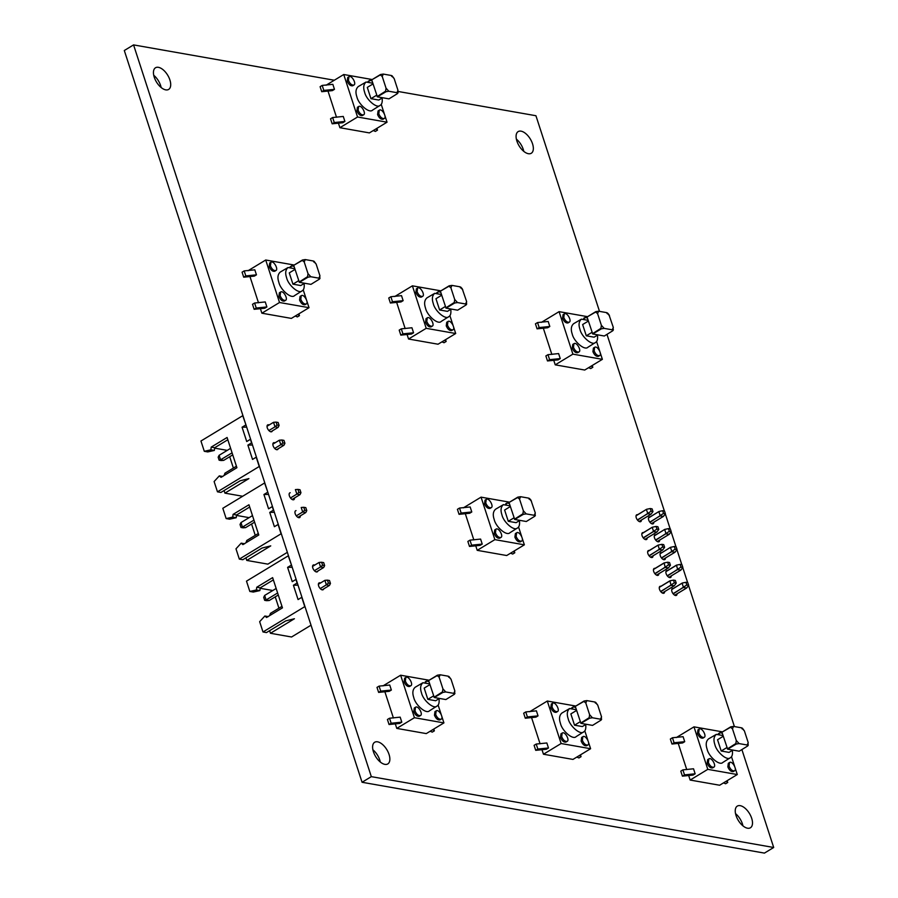 <?xml version="1.0" encoding="UTF-8"?>
<svg xmlns="http://www.w3.org/2000/svg" width="898" height="898" viewBox="0 0 898 898"><rect width="100%" height="100%" fill="white"/><g stroke="black" fill="none" stroke-linecap="round" stroke-linejoin="round"><path stroke-width="1.35" d="M448.978 676.497L451.054 679.281L454.848 690.966L454.422 693.974M439.47 698.442L435.665 700.743L427.841 699.362L424.182 688.093L429.929 684.613M427.841 699.362L433.588 695.883M422.924 682.738L415.19 687.239C412.676 689.484 412.193 692.93 413.776 697.555C415.291 704.919 426.213 714.471 429.469 710.801L437.045 706.03C438.785 705.132 439.448 702.685 439.032 698.711M429.693 683.917L422.947 682.727C420.432 684.961 419.95 688.362 421.521 692.942C423.014 700.216 433.813 709.656 437.034 706.03M434.037 697.275L442.501 691.875L442.927 688.867L439.133 677.182L437.214 675.599L428.604 680.549L434.273 697.522L442.961 692.38L445.722 691.954L453.838 693.379L454.848 690.966M434.273 697.522L445.868 699.564L454.253 694.367L453.838 693.379L454.253 694.367M451.054 679.281L448.248 676.205L440.143 674.78L437.382 675.206L428.604 680.549M448.248 676.205L448.674 677.193M438.112 705.009L441.154 714.37M441.917 716.705L443.926 722.901L426.281 733.599L396.781 728.401L395.311 723.878M391.36 690.046L389.249 691.314L378.619 692.403L376.992 687.385L379.091 686.117L389.732 685.028L391.36 690.046L380.718 691.123L379.091 686.117M378.619 692.403L380.718 691.123M443.926 722.901L414.438 717.704L400.631 675.217L382.975 685.915M393.403 717.985L384.883 691.763M414.438 717.704L396.781 728.401M401.799 722.16L400.171 717.143L389.53 718.232L387.42 719.5L389.047 724.518L399.689 723.429L401.799 722.16L391.158 723.238L389.53 718.232M400.631 675.217L428.952 680.201M410.824 685.735C408.68 686.094 406.85 684.545 405.335 681.077L405.829 677.474C408.511 675.341 413.585 684.557 410.824 685.735L409.6 686.465C407.468 686.824 405.638 685.275 404.122 681.818L404.605 678.203L405.806 677.474M419.287 716.256C417.143 716.615 415.314 715.066 413.798 711.609L414.292 707.994M441.176 719.163C439.032 719.523 437.203 717.973 435.687 714.505L436.181 710.902C438.864 708.769 443.949 717.985 441.176 719.163L439.953 719.893C437.82 720.252 435.99 718.703 434.475 715.246L434.969 711.631M415.011 710.868L415.505 707.265C418.187 705.132 423.272 714.337 420.5 715.515C418.356 715.886 416.526 714.325 415.011 710.868M425.764 682.267L426.505 681.111L428.918 681.537M389.047 724.518L391.158 723.238M430.153 731.241L432.264 732.117L434.374 730.849L433.79 729.041M434.374 730.849L432.87 729.603M608.911 314.558L613.3 327.4L612.874 330.408M597.922 334.875L594.117 337.177L586.293 335.807L582.634 324.537L588.381 321.057M586.293 335.807L592.04 332.327M588.145 320.35L581.399 319.16L573.642 323.684C571.128 325.918 570.645 329.364 572.217 334C573.743 341.352 584.665 350.905 587.921 347.245L595.497 342.475C597.237 341.566 597.9 339.118 597.484 335.145M581.399 319.16C578.884 321.394 578.402 324.795 579.962 329.375C581.466 336.649 592.265 346.1 595.486 342.475M592.489 333.708L600.953 328.309L601.379 325.301L597.585 313.626L595.666 312.033L587.056 316.994L592.725 333.966L601.413 328.814L604.174 328.387L612.279 329.813L613.3 327.4M592.725 333.966L604.32 336.009L612.705 330.801L612.279 329.813L612.705 330.801M609.506 315.726L606.7 312.639L598.596 311.213L595.834 311.64L587.056 316.994M606.7 312.639L607.127 313.626M596.564 341.442L599.606 350.804M600.369 353.15L602.378 359.335L584.733 370.032L555.233 364.846L553.763 360.322M549.812 326.479L547.701 327.759L537.071 328.836L535.444 323.83L537.543 322.55L548.184 321.473L549.812 326.479L539.17 327.557L537.543 322.55M537.071 328.836L539.17 327.557M602.378 359.335L572.89 354.138L559.084 311.651L541.427 322.348M551.843 354.418L543.335 328.208M572.89 354.138L555.233 364.846M560.251 358.594L558.623 353.588L547.982 354.665L545.872 355.945L547.499 360.951L558.141 359.874L560.251 358.594L549.61 359.671L547.982 354.665M559.084 311.651L587.393 316.635M569.265 322.169L568.052 322.91C565.92 323.269 564.09 321.72 562.575 318.251L563.057 314.648L564.258 313.918C566.964 311.786 572.037 320.99 569.276 322.169C567.132 322.528 565.302 320.979 563.787 317.522L564.27 313.907M578.941 351.96L577.728 352.69C575.596 353.049 573.766 351.5 572.25 348.042L572.744 344.428L573.945 343.709C576.639 341.566 581.724 350.781 578.952 351.96C576.808 352.319 574.978 350.77 573.463 347.313L573.957 343.698M599.628 355.597L598.405 356.338C596.272 356.697 594.442 355.148 592.927 351.679L593.421 348.076L594.622 347.346C597.316 345.214 602.401 354.418 599.628 355.597C597.484 355.956 595.655 354.407 594.139 350.95L594.633 347.335M584.216 318.7L584.957 317.544L587.371 317.971M547.499 360.951L549.61 359.671M588.605 367.686L590.716 368.562L592.826 367.282L592.242 365.486M592.826 367.282L591.311 366.047M462.234 288.741L466.623 301.582L466.197 304.59M451.234 309.058L447.44 311.359L439.616 309.978L435.957 298.708L441.693 295.229M439.616 309.978L445.363 306.499M426.988 297.844C424.44 300.1 423.968 303.546 425.54 308.171C427.066 315.535 437.988 325.087 441.244 321.417L448.809 316.646C450.549 315.748 451.211 313.301 450.796 309.327M441.468 294.533L434.711 293.343C432.207 295.577 431.725 298.978 433.285 303.558C434.789 310.831 445.588 320.272 448.809 316.646M445.812 307.891L454.276 302.491L454.702 299.483L450.908 287.809L448.989 286.215L440.379 291.165L446.037 308.149L454.736 302.996L457.497 302.57L465.602 303.995L466.623 301.582M446.037 308.149L457.643 310.192L466.028 304.983L465.602 303.995L466.028 304.983M462.829 289.908L460.023 286.821L451.919 285.396L449.157 285.822L440.379 291.165M460.023 286.821L460.45 287.809M449.887 315.625L452.929 324.986M453.692 327.321L455.701 333.517L438.044 344.215L408.556 339.017L407.086 334.505M403.135 300.662L401.024 301.93L390.383 303.019L388.755 298.001L390.866 296.733L401.507 295.644L403.135 300.662L392.493 301.739L390.866 296.733M390.383 303.019L392.493 301.739M455.701 333.517L426.202 328.32L412.395 285.833L394.75 296.531M405.166 328.601L396.647 302.39M426.202 328.32L408.556 339.017M413.563 332.776L411.935 327.759L401.305 328.848L399.195 330.116L400.822 335.134L411.464 334.045L413.563 332.776L402.933 333.854L401.305 328.848M412.395 285.833L440.716 290.817M436.653 292.827L438.258 291.738L440.694 292.153M422.588 296.351L421.375 297.081C419.231 297.44 417.402 295.891 415.886 292.434L416.38 288.819L417.581 288.09C420.275 285.957 425.36 295.173 422.588 296.351C420.455 296.71 418.625 295.161 417.11 291.693L417.592 288.09M432.264 326.142L431.051 326.872C428.918 327.231 427.089 325.682 425.573 322.225L426.056 318.61L427.257 317.881C429.962 315.748 435.036 324.964 432.275 326.131C430.131 326.502 428.301 324.953 426.786 321.484L427.268 317.881M452.951 329.779C450.807 330.138 448.978 328.589 447.462 325.132L447.956 321.518C450.639 319.385 455.713 328.601 452.951 329.779L451.728 330.509C449.595 330.868 447.765 329.319 446.25 325.862L446.733 322.247M437.539 292.883L438.269 291.727M400.822 335.134L402.933 333.854M441.928 341.869L444.039 342.733L446.149 341.464L445.565 339.657M446.149 341.464L444.633 340.219M530.898 500.051L535.275 512.893L534.86 515.901M519.897 520.369L516.103 522.67L508.279 521.3L504.62 510.03L510.356 506.551M508.279 521.3L514.015 517.82M503.351 504.676L495.629 509.177C493.103 511.411 492.62 514.857 494.203 519.493C495.718 526.845 506.64 536.398 509.907 532.739L517.472 527.968C519.212 527.059 519.875 524.612 519.459 520.638M510.131 505.843L503.374 504.654C500.86 506.887 500.388 510.289 501.948 514.868C503.452 522.142 514.251 531.594 517.472 527.968M514.464 519.201L522.928 513.802L523.354 510.794L519.56 499.12L517.652 497.526L509.031 502.487L514.7 519.459L523.399 514.307L526.161 513.88L534.265 515.306L535.275 512.893M514.7 519.459L526.307 521.502L534.692 516.294L534.265 515.306L534.692 516.294M531.481 501.219L528.686 498.132L520.582 496.706L517.809 497.133L509.031 502.487M528.686 498.132L529.113 499.12M518.55 526.935L521.592 536.297M522.344 538.643L524.365 544.828L506.708 555.525L477.22 550.339L475.749 545.816M471.787 511.972L469.688 513.252L459.046 514.33L457.419 509.323L459.529 508.044L470.159 506.966L471.787 511.972L461.157 513.05L459.529 508.044M459.046 514.33L461.157 513.05M524.365 544.828L494.865 539.631L481.059 497.144L463.413 507.841M473.83 539.911L465.31 513.701M494.865 539.631L477.22 550.339M482.226 544.087L480.598 539.081L469.957 540.158L467.858 541.438L469.486 546.444L480.116 545.367L482.226 544.087L471.585 545.165L469.957 540.158M481.059 497.144L509.379 502.128M491.251 507.662L490.039 508.403C487.895 508.762 486.065 507.213 484.55 503.744L485.043 500.141L486.245 499.411C488.939 497.279 494.023 506.483 491.251 507.662C489.107 508.021 487.277 506.472 485.762 503.015L486.256 499.4M500.927 537.453C498.783 537.812 496.964 536.263 495.449 532.806L495.932 529.191C498.615 527.059 503.699 536.274 500.927 537.453L499.715 538.183C497.571 538.542 495.741 536.993 494.226 533.535L494.719 529.932M521.603 541.09C519.471 541.449 517.641 539.9 516.125 536.443L516.608 532.828C519.291 530.707 524.376 539.911 521.603 541.09L520.391 541.831C518.247 542.19 516.429 540.641 514.902 537.172L515.396 533.569L516.597 532.84M506.203 504.193L506.932 503.037L509.357 503.464M469.486 546.444L471.585 545.165M510.592 553.179L512.702 554.055L514.801 552.775L514.217 550.979M514.801 552.775L513.297 551.54M742.343 728.132L744.408 730.927L748.202 742.601L747.787 745.609M732.824 750.088L729.03 752.389L721.206 751.009L717.547 739.739L723.283 736.259M721.206 751.009L726.942 747.529M716.278 734.384L708.556 738.886C706.03 741.131 705.547 744.565 707.13 749.201C708.645 756.554 719.567 766.106 722.834 762.447L730.4 757.676C732.139 756.767 732.802 754.331 732.386 750.346M723.058 735.552L716.301 734.373C713.787 736.596 713.315 739.997 714.875 744.577C716.38 751.851 727.178 761.302 730.4 757.676M727.391 748.91L735.866 743.51L736.281 740.502L732.487 728.828L730.579 727.245L721.958 732.196L727.627 749.168L736.326 744.015L739.088 743.589L747.192 745.014L748.202 742.601M727.627 749.168L739.234 751.211L747.619 746.014L747.192 745.014L747.619 746.014M744.408 730.927L741.613 727.84L733.509 726.415L730.736 726.841L721.958 732.196M741.613 727.84L742.04 728.828M731.477 756.655L734.519 766.016M735.271 768.351L737.292 774.536L719.635 785.234L690.147 780.048L688.676 775.524M684.714 741.681L682.615 742.96L671.973 744.038L670.346 739.032L672.456 737.752L683.086 736.674L684.714 741.681L674.084 742.758L672.456 737.752M671.973 744.038L674.084 742.758M737.292 774.536L707.792 769.35L693.986 726.852L676.34 737.55M686.757 769.631L678.237 743.409M707.792 769.35L690.147 780.048M695.153 773.795L693.525 768.789L682.884 769.867L680.785 771.146L682.413 776.153L693.043 775.075L695.153 773.795L684.512 774.873L682.884 769.867M693.986 726.852L722.306 731.836M718.243 733.857L719.848 732.757L722.284 733.172M704.178 737.37C702.034 737.729 700.204 736.18 698.689 732.723L699.183 729.109C701.866 726.987 706.951 736.192 704.178 737.37L702.966 738.111C700.822 738.47 698.992 736.921 697.477 733.453L697.971 729.85L699.172 729.12M713.854 767.161L712.642 767.902C710.498 768.261 708.668 766.712 707.153 763.244L707.646 759.641L708.848 758.911C711.542 756.778 716.626 765.983 713.854 767.161C711.721 767.521 709.891 765.972 708.376 762.514L708.859 758.9M734.53 770.798C732.398 771.158 730.568 769.608 729.053 766.151L729.535 762.537C732.218 760.415 737.303 769.62 734.53 770.798L733.318 771.539C731.174 771.898 729.356 770.349 727.84 766.892L728.323 763.278L729.524 762.548M719.13 733.913L719.859 732.757M682.413 776.153L684.512 774.873M723.519 782.888L725.629 783.763L727.728 782.484L727.144 780.688M727.728 782.484L726.224 781.249M314.076 261.284L316.141 264.079L319.935 275.765L319.52 278.762M304.557 283.24L300.763 285.542L292.939 284.161L289.279 272.891L295.015 269.411M292.939 284.161L298.675 280.681M294.791 268.715L288.034 267.525L280.288 272.038C277.763 274.283 277.28 277.729 278.863 282.354C280.378 289.706 291.3 299.27 294.566 295.599L302.132 290.829C303.872 289.919 304.534 287.483 304.119 283.499M288.034 267.525C285.519 269.748 285.048 273.16 286.608 277.729C288.112 285.003 298.911 294.454 302.132 290.829M299.124 282.062L307.599 276.663L308.014 273.666L304.22 261.98L302.312 260.398L293.702 265.348L299.36 282.32L308.059 277.179L310.82 276.741L318.925 278.178L319.935 275.765M299.36 282.32L310.966 284.363L319.351 279.166L318.925 278.178L319.351 279.166M316.141 264.079L313.346 260.992L305.241 259.567L302.469 260.005L293.702 265.348M313.346 260.992L313.772 261.992M303.21 289.807L306.252 299.169M307.015 301.504L309.024 307.688L291.367 318.397L261.879 313.2L260.409 308.676M256.458 274.833L254.347 276.113L243.706 277.19L242.078 272.184L244.189 270.904L254.819 269.827L256.458 274.833L245.816 275.922L244.189 270.904M243.706 277.19L245.816 275.922M309.024 307.688L279.525 302.503L265.718 260.005L248.073 270.713M258.489 302.783L249.97 276.562M279.525 302.503L261.879 313.2M266.886 306.948L265.258 301.941L254.617 303.019L252.518 304.299L254.145 309.305L264.775 308.227L266.886 306.948L256.244 308.036L254.617 303.019M265.718 260.005L294.039 265M289.975 267.009L291.581 265.909L294.016 266.324M275.911 270.534L274.698 271.263C272.554 271.623 270.725 270.074 269.209 266.616L269.703 263.002L270.904 262.272C273.598 260.139 278.683 269.344 275.911 270.523C273.767 270.893 271.937 269.333 270.421 265.875L270.915 262.272M285.586 300.314L284.374 301.055C282.23 301.414 280.412 299.865 278.885 296.396L279.379 292.793L280.58 292.063C283.274 289.931 288.359 299.135 285.586 300.314C283.454 300.673 281.624 299.124 280.109 295.666L280.591 292.052M306.263 303.962L305.051 304.691C302.918 305.051 301.088 303.502 299.573 300.044L300.055 296.43L301.257 295.7C303.951 293.567 309.035 302.783 306.263 303.951C304.13 304.321 302.3 302.772 300.785 299.303L301.268 295.7M290.862 267.065L291.592 265.909M254.145 309.305L256.244 308.036M295.251 316.04L297.361 316.915L299.461 315.636L298.877 313.84M299.461 315.636L297.956 314.401M595.666 702.315L597.731 705.11L601.525 716.784L601.099 719.792M586.147 724.259L582.353 726.561L574.529 725.191L570.859 713.91L576.606 710.43M574.529 725.191L580.265 721.711M569.601 708.556L561.867 713.068C559.353 715.302 558.87 718.748 560.453 723.384C561.968 730.736 572.89 740.289 576.157 736.618L583.722 731.848C585.462 730.95 586.125 728.503 585.709 724.529M576.381 709.734L569.624 708.544C567.109 710.778 566.638 714.179 568.198 718.759C569.702 726.033 580.501 735.484 583.722 731.859M580.714 723.092L589.178 717.693L589.604 714.685L585.81 703.011L583.891 701.417L575.281 706.378L580.95 723.35L589.638 718.198L592.411 717.771L600.515 719.197L601.525 716.784M580.95 723.35L592.557 725.393L600.942 720.185L600.515 719.197L600.942 720.185M597.731 705.11L594.936 702.023L586.821 700.597L584.059 701.024L575.281 706.378M594.936 702.023L595.352 703.011M584.8 730.826L587.842 740.188M588.594 742.534L590.603 748.719L572.958 759.416L543.458 754.23L541.988 749.707M538.037 715.863L535.938 717.143L525.296 718.22L523.669 713.214L525.768 711.934L536.409 710.846L538.037 715.863L527.395 716.941L525.768 711.934M525.296 718.22L527.395 716.941M590.603 748.719L561.115 743.522L547.309 701.035L529.652 711.732M540.08 743.802L531.56 717.592M561.115 743.522L543.458 754.23M548.476 747.978L546.848 742.972L536.207 744.049L534.097 745.329L535.724 750.335L546.366 749.258L548.476 747.978L537.835 749.055L536.207 744.049M547.309 701.035L575.629 706.019M571.566 708.028L573.171 706.939M556.289 712.282C554.145 712.653 552.315 711.104 550.8 707.635L551.293 704.032M567.177 741.344C565.033 741.703 563.203 740.154 561.688 736.686L562.182 733.082C564.864 730.95 569.949 740.165 567.177 741.344L565.965 742.074C563.821 742.433 561.991 740.884 560.475 737.426L560.969 733.812L562.17 733.082M587.853 744.981C585.709 745.34 583.88 743.791 582.364 740.334L582.858 736.719C585.541 734.586 590.626 743.802 587.853 744.981L586.641 745.722C584.497 746.081 582.667 744.532 581.152 741.063L581.646 737.46L582.847 736.73M552.012 706.906L552.506 703.291C555.189 701.158 560.273 710.374 557.501 711.553C555.357 711.912 553.527 710.363 552.012 706.906M572.441 708.084L573.182 706.928L575.607 707.355M535.724 750.335L537.835 749.055M576.83 757.07L578.952 757.946L581.051 756.666L580.467 754.87M581.051 756.666L579.547 755.42M392.089 75.791L394.166 78.586L397.96 90.271L397.533 93.269M382.582 97.747L378.776 100.048L370.953 98.668L367.293 87.398L373.04 83.918M370.953 98.668L376.7 95.188M372.805 83.222L366.058 82.032L358.302 86.545C355.788 88.79 355.305 92.236 356.888 96.861C358.403 104.213 369.325 113.777 372.58 110.106L380.157 105.335C381.897 104.426 382.559 101.99 382.144 98.005M366.058 82.032C363.544 84.255 363.061 87.667 364.633 92.236C366.126 99.51 376.924 108.961 380.146 105.335M377.149 96.569L385.612 91.169L386.039 88.172L382.245 76.487L380.325 74.904L371.716 79.855L377.385 96.827L386.073 91.686L388.834 91.248L396.95 92.685L397.96 90.271M377.385 96.827L388.98 98.87L397.365 93.673L396.95 92.685L397.365 93.673M394.166 78.586L391.36 75.499L383.255 74.074L380.494 74.512L371.716 79.855M391.36 75.499L391.786 76.498M381.223 104.314L384.265 113.676M385.029 116.01L387.038 122.195L369.392 132.904L339.893 127.707L338.423 123.183M334.471 89.34L332.361 90.619L321.731 91.697L320.103 86.691L322.202 85.411L332.844 84.333L334.471 89.34L323.83 90.429L322.202 85.411M321.731 91.697L323.83 90.429M387.038 122.195L357.55 117.009L343.743 74.512L326.086 85.22M336.514 117.29L327.995 91.068M357.55 117.009L339.893 127.707M344.911 121.455L343.283 116.448L332.642 117.526L330.531 118.805L332.159 123.812L342.8 122.734L344.911 121.455L334.269 122.543L332.642 117.526M343.743 74.512L372.064 79.507M368 81.516L369.606 80.416M352.723 85.77C350.579 86.129 348.75 84.58 347.234 81.123L347.717 77.509L348.918 76.779C351.623 74.646 356.697 83.851 353.935 85.029C351.791 85.4 349.962 83.84 348.446 80.382L348.94 76.779M363.6 114.821L362.388 115.561C360.255 115.921 358.425 114.372 356.91 110.903L357.404 107.3L358.605 106.57M384.288 118.469L383.064 119.198C380.932 119.557 379.102 118.008 377.587 114.551L378.08 110.937L379.282 110.207C381.976 108.074 387.06 117.279 384.288 118.457C382.144 118.828 380.314 117.279 378.799 113.81L379.293 110.207M358.122 110.173L358.616 106.559C361.299 104.437 366.384 113.642 363.611 114.821C361.467 115.18 359.638 113.631 358.122 110.173M368.876 81.572L369.617 80.416L372.03 80.831M332.159 123.812L334.269 122.543M373.265 130.547L375.375 131.422L377.486 130.143L376.902 128.347M377.486 130.143L375.981 128.908M291.289 565.134L287.607 567.368L292.254 581.68L295.936 579.446L297.092 583.027L293.421 585.26L298.069 599.572L301.75 597.338L304.77 606.644L263.002 631.968L259.657 621.685L264.854 616.017L266.583 617.487L282.455 607.856L272.633 577.627L256.749 587.247L256.39 589.975L249.835 591.445L246.49 581.152L288.258 555.828L291.524 565.179M263.002 631.968L266.47 632.585L285.744 620.9L294.421 618.744L270.444 633.281L291.558 636.996L311.022 625.199M272.79 590.514L260.173 588.291M269.602 630.688L270.444 633.281M278.93 608.204L275.248 596.867M273.362 579.895L260.229 587.853L259.87 590.592L253.303 592.051L249.835 591.445M264.663 600.335L266.111 599.954L264.652 595.441L263.698 597.361L264.663 600.335L266.728 600.695L269.243 600.504L278.279 595.026M270.949 614.838L270.466 613.334L269.636 615.635M277.617 592.983L266.111 599.954L269.243 600.504M264.652 595.441L276.157 588.471M270.466 613.334L281.972 606.363M293.421 585.26L298.013 585.137M328.41 583.094L327.444 580.153L329.499 580.512L330.453 583.453L328.41 583.094L326.356 584.856L329.476 585.406L330.453 583.453M327.444 580.153L324.885 580.344L326.356 584.856L320.216 588.572M318.386 584.284L324.885 580.344M322.169 589.84L329.476 585.406M287.607 567.368L292.198 567.255M322.595 565.212L321.641 562.26L323.684 562.619L324.638 565.572L322.595 565.212L320.541 566.964L323.673 567.514L324.638 565.572M321.641 562.26L319.071 562.451L320.541 566.964L314.401 570.679M316.354 571.947L323.673 567.514M312.571 566.402L319.071 562.451M268.334 616.623L264.854 616.017M260.229 587.853L256.749 587.247M259.87 590.592L256.39 589.975M245.749 424.99L242.067 427.224L246.726 441.535L250.396 439.302L251.563 442.882L247.882 445.116L252.54 459.428L256.211 457.194L259.23 466.5L217.462 491.823L214.117 481.541L219.325 475.873L221.043 477.343L236.915 467.712L227.093 437.483L211.221 447.103L210.862 449.831L204.295 451.301L200.95 441.008L242.729 415.695L245.985 425.035M217.462 491.823L220.942 492.441L240.204 480.756L248.892 478.6L224.915 493.137L242.662 496.257M227.261 450.369L214.644 448.147M224.073 490.544L224.915 493.137M233.39 468.06L229.708 456.723M227.834 439.751L214.701 447.72L214.341 450.448L207.775 451.919L204.295 451.301M219.123 460.191L220.582 459.81L219.112 455.308L218.158 457.217L219.123 460.191L221.189 460.551L223.714 460.36L232.75 454.882M225.409 474.694L224.927 473.19L224.096 475.491M232.088 452.839L220.582 459.81L223.714 460.36M219.112 455.308L230.618 448.327M224.927 473.19L236.432 466.219M247.882 445.116L252.473 444.993M282.87 442.95L281.916 440.009L283.959 440.368L284.913 443.32L282.87 442.95L280.816 444.712L283.948 445.262L284.913 443.32M281.916 440.009L279.357 440.2L280.816 444.712L274.687 448.428M272.846 444.151L279.357 440.2M276.64 449.696L283.948 445.262M242.067 427.224L246.658 427.111M277.055 425.068L276.101 422.116L278.144 422.475L279.098 425.428L277.055 425.068L275.001 426.819L278.133 427.369L279.098 425.428M276.101 422.116L273.542 422.307L275.001 426.819L268.872 430.535M270.826 431.803L278.133 427.369M267.032 426.258L273.542 422.307M222.794 476.49L219.325 475.873M214.701 447.72L211.221 447.103M214.341 450.448L210.862 449.831M649.972 522.322L663.532 513.409L662.668 510.726L664.531 511.052L665.396 513.735L663.487 516.361L651.488 523.635L663.341 516.462M648.468 517.989L659.042 511.456L648.502 517.854M662.668 510.726L659.042 511.456L648.502 517.832M658.874 511.68L660.21 515.8L649.804 522.108M663.487 516.361L660.389 516.002M665.396 513.735L663.532 513.409M655.787 540.203L669.347 531.302L668.482 528.619L670.346 528.944L671.21 531.627L669.302 534.254L657.302 541.528M654.283 535.881L664.857 529.349L654.316 535.747M668.482 528.619L664.745 529.416M664.688 529.573L666.024 533.693L655.619 540.001M669.302 534.254L666.204 533.895M671.21 531.627L669.347 531.302M661.601 558.096L675.161 549.194L674.297 546.512L676.16 546.837L677.025 549.52L675.116 552.147L663.117 559.409L674.97 552.248M660.097 553.774L670.57 547.286M674.297 546.512L670.559 547.309M670.492 547.466L671.839 551.585L661.433 557.883M675.116 552.147L672.018 551.787M677.025 549.52L675.161 549.194M667.416 575.988L680.976 567.087L680.1 564.404L681.964 564.73L682.839 567.413L680.931 570.039L668.931 577.302L680.785 570.14M680.1 564.404L676.475 565.134L665.934 571.532L676.475 565.134L677.642 569.478L667.248 575.775M680.931 570.039L677.833 569.68M682.839 567.413L680.976 567.087M673.231 593.881L686.79 584.98L685.915 582.297L687.778 582.622L688.654 585.305L686.745 587.932L674.746 595.194L686.6 588.033M671.726 589.559L682.289 583.027L671.749 589.425M685.915 582.297L682.289 583.027L671.76 589.391M682.121 583.251L683.457 587.371L673.062 593.668M686.745 587.932L683.647 587.561M688.654 585.305L686.79 584.98M637.558 520.133L651.117 511.22L650.242 508.537L652.105 508.874L652.981 511.557L651.072 514.172L639.073 521.446L650.927 514.285M636.053 515.8L646.616 509.278L636.076 515.665M650.242 508.537L646.616 509.278L636.087 515.643M646.448 509.503L647.784 513.611L637.389 519.92M651.072 514.172L647.974 513.813M652.981 511.557L651.117 511.22M643.372 538.025L656.932 529.113L656.056 526.43L657.92 526.756L658.795 529.45L656.887 532.065L644.887 539.339L656.741 532.166M641.868 533.693L652.431 527.171L641.89 533.558M656.056 526.43L652.33 527.238M652.262 527.395L653.598 531.504L643.204 537.812M656.887 532.065L653.789 531.706M658.795 529.45L656.932 529.113M649.175 555.918L662.746 547.005L661.871 544.323L663.734 544.648L664.61 547.331L662.702 549.958L650.691 557.231M647.683 551.585L658.245 545.052L647.705 551.451M661.871 544.323L658.144 545.12M658.077 545.277L659.413 549.396L649.018 555.705M662.702 549.958L659.592 549.598M664.61 547.331L662.746 547.005M654.99 573.8L668.561 564.898L667.685 562.215L669.549 562.541L670.424 565.224L668.505 567.85L656.505 575.124M667.685 562.215L664.06 562.945L653.52 569.343L664.06 562.945L665.227 567.289L654.833 573.598M668.505 567.85L665.407 567.491M670.424 565.224L668.561 564.898M660.805 591.692L674.376 582.791L673.5 580.108L675.363 580.434L676.239 583.116L674.319 585.743L662.32 593.006L674.174 585.844M673.5 580.108L669.874 580.838L659.334 587.236L669.874 580.838L671.042 585.182L660.636 591.479M674.319 585.743L671.221 585.384M676.239 583.116L674.376 582.791M267.615 492.272L263.933 494.506L268.581 508.818L272.262 506.584L273.419 510.165L269.748 512.399L274.395 526.711L278.077 524.477L281.096 533.782L239.328 559.106L235.983 548.824L241.18 543.155L242.909 544.626L258.781 534.995L248.959 504.766L233.076 514.386L232.717 517.113L226.161 518.584L222.816 508.29L264.584 482.978L267.851 492.317M239.328 559.106L242.797 559.723L262.07 548.038L270.747 545.883L246.77 560.419L267.885 564.135L287.349 552.337M249.116 517.652L236.5 515.43M245.929 557.826L246.77 560.419M255.257 535.343L251.575 524.005M249.689 507.033L236.556 515.003L236.196 517.731L229.63 519.19L226.161 518.584M240.99 527.474L242.438 527.092L240.978 522.58L240.024 524.499L240.99 527.474L243.055 527.833L245.569 527.642L254.605 522.165M247.276 541.977L246.793 540.473L245.962 542.774M253.943 520.122L242.438 527.092L245.569 527.642M240.978 522.58L252.484 515.609M246.793 540.473L258.298 533.502M269.748 512.399L274.339 512.275M304.736 510.232L303.771 507.291L305.814 507.651L306.779 510.603L304.736 510.232L302.682 511.995L305.803 512.545L306.779 510.603M303.771 507.291L301.212 507.482L302.682 511.995L296.306 515.856M297.889 517.338L305.803 512.545M263.933 494.506L268.524 494.394M298.922 492.351L297.956 489.399L300.011 489.758L300.965 492.71L298.922 492.351L296.868 494.102L299.999 494.652L300.965 492.71M297.956 489.399L295.397 489.59L296.868 494.102L290.492 497.963M292.086 499.445L299.999 494.652M244.66 543.761L241.18 543.155M236.556 515.003L233.076 514.386M236.196 517.731L232.717 517.113M398.196 91.484L535.938 115.73L599.505 311.37M606.981 334.359L664.374 511.029M665.306 513.869L670.189 528.922M671.12 531.762L676.003 546.815M676.924 549.655L681.818 564.707M682.738 567.547L687.632 582.589M688.553 585.44L734.418 726.572M741.883 749.561L773.694 847.488L371.323 776.647L133.566 44.9L334.303 80.236M371.323 776.647L362.062 782.27L764.434 853.1L773.694 847.488M362.062 782.27L124.306 50.513L133.566 44.9M161.146 87.51A12.662 6.567 58.8 0 0 153.738 75.286M523.781 151.347A12.662 6.567 58.8 0 0 516.372 139.123M380.303 762.02A12.662 6.567 58.8 0 0 372.894 749.785M742.938 825.846A12.662 6.567 58.8 0 0 735.529 813.622M154.254 77.217A12.662 6.567 58.8 0 0 168.644 89.43A12.662 6.567 58.8 0 0 167.69 75.196A12.662 6.567 58.8 0 0 155.511 67.765A12.662 6.567 58.8 0 0 154.254 77.217M516.889 141.053A12.662 6.567 58.8 0 0 531.279 153.266A12.662 6.567 58.8 0 0 530.325 139.033A12.662 6.567 58.8 0 0 518.146 131.602A12.662 6.567 58.8 0 0 516.889 141.053M269.175 424.956A3.962 2.054 58.8 0 0 267.683 424.9A3.962 2.054 58.8 0 0 267.29 427.863A3.962 2.054 58.8 0 0 271.78 431.669A3.962 2.054 58.8 0 0 272.341 430.883M274.99 442.849A3.962 2.054 58.8 0 0 273.497 442.793A3.962 2.054 58.8 0 0 273.104 445.745A3.962 2.054 58.8 0 0 277.594 449.561A3.962 2.054 58.8 0 0 278.156 448.776M290.211 492.744A3.962 2.054 58.8 0 0 289.773 492.89A3.962 2.054 58.8 0 0 289.381 495.842A3.962 2.054 58.8 0 0 293.871 499.658A3.962 2.054 58.8 0 0 294.51 497.975M296.026 510.625A3.962 2.054 58.8 0 0 295.588 510.782A3.962 2.054 58.8 0 0 295.195 513.735A3.962 2.054 58.8 0 0 299.685 517.551A3.962 2.054 58.8 0 0 300.325 515.867M314.704 565.1A3.962 2.054 58.8 0 0 313.211 565.044A3.962 2.054 58.8 0 0 312.818 568.007A3.962 2.054 58.8 0 0 317.32 571.813A3.962 2.054 58.8 0 0 317.87 571.027M320.519 582.993A3.962 2.054 58.8 0 0 319.026 582.937A3.962 2.054 58.8 0 0 318.633 585.889A3.962 2.054 58.8 0 0 323.134 589.705A3.962 2.054 58.8 0 0 323.684 588.92M373.411 751.716A12.662 6.567 58.8 0 0 387.801 763.929A12.662 6.567 58.8 0 0 386.847 749.695A12.662 6.567 58.8 0 0 374.668 742.264A12.662 6.567 58.8 0 0 373.411 751.716M637.636 514.7A3.962 2.054 58.8 0 0 636.648 514.823A3.962 2.054 58.8 0 0 636.255 517.776A3.962 2.054 58.8 0 0 640.757 521.592A3.962 2.054 58.8 0 0 641.408 520.054M650.051 516.889A3.962 2.054 58.8 0 0 649.074 517.012A3.962 2.054 58.8 0 0 648.682 519.964A3.962 2.054 58.8 0 0 653.172 523.781A3.962 2.054 58.8 0 0 653.823 522.243M643.451 532.593A3.962 2.054 58.8 0 0 642.463 532.716A3.962 2.054 58.8 0 0 642.07 535.668A3.962 2.054 58.8 0 0 646.571 539.485A3.962 2.054 58.8 0 0 647.211 537.947M655.866 534.781A3.962 2.054 58.8 0 0 654.878 534.905A3.962 2.054 58.8 0 0 654.496 537.857A3.962 2.054 58.8 0 0 658.986 541.674A3.962 2.054 58.8 0 0 659.637 540.125M649.265 550.485A3.962 2.054 58.8 0 0 648.277 550.609A3.962 2.054 58.8 0 0 647.885 553.561A3.962 2.054 58.8 0 0 652.386 557.377A3.962 2.054 58.8 0 0 653.026 555.84M661.68 552.674A3.962 2.054 58.8 0 0 660.692 552.798A3.962 2.054 58.8 0 0 660.299 555.75A3.962 2.054 58.8 0 0 664.801 559.566A3.962 2.054 58.8 0 0 665.452 558.017M655.08 568.378A3.962 2.054 58.8 0 0 654.092 568.501A3.962 2.054 58.8 0 0 653.699 571.454A3.962 2.054 58.8 0 0 658.2 575.27A3.962 2.054 58.8 0 0 658.84 573.721M667.495 570.567A3.962 2.054 58.8 0 0 666.507 570.69A3.962 2.054 58.8 0 0 666.114 573.642A3.962 2.054 58.8 0 0 670.615 577.459A3.962 2.054 58.8 0 0 671.266 575.91M660.894 586.271A3.962 2.054 58.8 0 0 659.907 586.394A3.962 2.054 58.8 0 0 659.514 589.346A3.962 2.054 58.8 0 0 664.004 593.163A3.962 2.054 58.8 0 0 664.655 591.614M673.309 588.459A3.962 2.054 58.8 0 0 672.321 588.572A3.962 2.054 58.8 0 0 671.929 591.535A3.962 2.054 58.8 0 0 676.43 595.352A3.962 2.054 58.8 0 0 677.07 593.803M736.046 815.552A12.662 6.567 58.8 0 0 750.436 827.765A12.662 6.567 58.8 0 0 749.482 813.532A12.662 6.567 58.8 0 0 737.303 806.101A12.662 6.567 58.8 0 0 736.046 815.552M440.143 674.78L439.133 677.182M442.927 688.867L445.722 691.954M598.596 311.213L597.585 313.626M601.379 325.301L604.174 328.387M451.919 285.396L450.908 287.809M454.702 299.483L457.497 302.57M520.582 496.706L519.56 499.12M523.354 510.794L526.161 513.88M733.509 726.415L732.487 728.828M736.281 740.502L739.088 743.589M305.241 259.567L304.22 261.98M308.014 273.666L310.82 276.741M586.821 700.597L585.81 703.011M589.604 714.685L592.411 717.771M383.255 74.074L382.245 76.487M386.039 88.172L388.834 91.248M665.912 571.667L676.306 565.358M653.486 569.478L663.891 563.169M659.3 587.371L669.706 581.062M436.17 710.902L434.958 711.643M415.493 707.265L414.281 708.006M420.5 715.526L419.276 716.256M426.494 681.122L425.27 681.851M454.949 693.234L454.613 694.019M607.43 312.931L608.9 314.547M584.935 317.555L583.722 318.296M613.401 329.678L613.065 330.464M426.965 297.855L434.688 293.354M460.753 287.113L462.223 288.729M447.945 321.529L446.721 322.259M466.713 303.85L466.388 304.647M529.416 498.424L530.886 500.04M495.921 529.203L494.708 529.932M506.921 503.048L505.709 503.789M535.376 515.171L535.051 515.957M748.303 744.88L747.978 745.666M320.036 278.032L319.71 278.818M552.495 703.302L551.282 704.032M557.49 711.553L556.277 712.294M601.626 719.051L601.301 719.848M353.924 85.041L352.712 85.77M398.061 92.539L397.724 93.325M664.756 529.393L654.316 535.724M669.156 534.355L657.325 541.528M652.341 527.205L641.902 533.535M658.155 545.097L647.716 551.428M662.556 550.059L650.713 557.243M668.37 567.951L656.528 575.124"/></g></svg>
